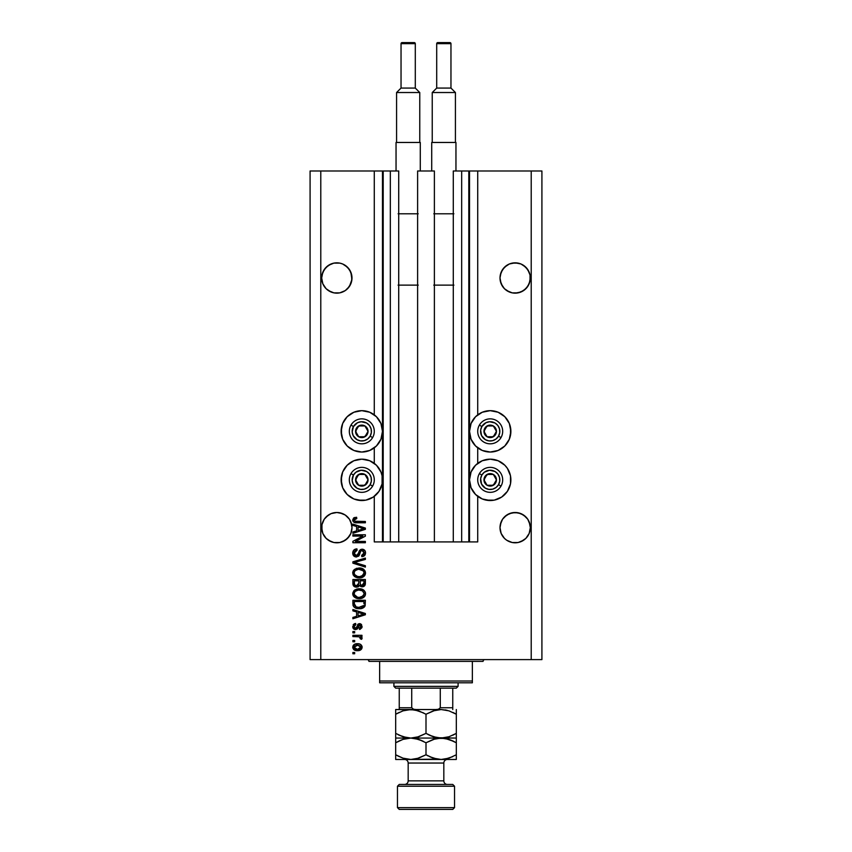 <?xml version="1.0" encoding="UTF-8"?>
<svg xmlns="http://www.w3.org/2000/svg" width="852" height="852" viewBox="0 0 852 852"><rect width="100%" height="100%" fill="white"/><g stroke="black" fill="none" stroke-linecap="round" stroke-linejoin="round"><path stroke-width="1.28" d="M468.802 170.996L477.716 170.996L477.716 414.849L477.716 170.996L541.915 170.996L541.915 659.608L541.915 170.996L531.211 170.996L531.211 659.608L310.085 659.608L310.085 170.996L310.085 659.608L320.789 659.608L320.789 170.996L398.715 170.996L398.715 541.915L390.333 541.915L398.715 541.915L398.715 170.996L390.333 170.996L390.333 541.915L390.333 170.996L383.198 170.996L383.198 541.915L390.333 541.915L382.484 541.915L382.484 170.996L383.198 170.996L383.198 541.915L374.284 541.915L374.284 496.354L374.284 541.915L382.484 541.915L382.484 170.996L374.284 170.996L374.284 414.849L374.284 170.996L320.789 170.996L320.789 659.608L531.211 659.608L531.211 170.996L469.516 170.996L469.516 541.915L468.802 541.915L468.802 170.996L453.285 170.996L453.285 541.915L453.285 170.996L461.667 170.996L461.667 541.915L461.667 170.996L468.802 170.996L468.802 541.915L461.667 541.915L468.802 541.915M374.284 463.36L374.284 447.843L374.284 463.36M398.715 541.915L417.618 541.915L417.618 170.996L434.382 170.996L434.382 541.915L417.618 541.915L417.618 170.996L434.382 170.996L434.382 541.915L461.667 541.915L398.715 541.915M468.856 170.996L469.516 170.996L469.516 541.915L477.716 541.915L477.716 496.354L477.716 541.915L468.856 541.915M477.716 463.36L477.716 447.843L477.716 463.36M322.833 283.801L321.971 280.947L322.833 283.791A15.155 15.155 0 0 0 322.833 283.801L326.124 288.711A15.155 15.155 0 0 0 326.124 288.711L328.414 290.596A15.155 15.155 0 0 0 328.414 290.596L331.034 291.991L326.124 288.711L322.833 283.791L321.683 277.986A15.155 15.155 0 0 1 336.838 262.831A15.155 15.155 0 0 1 351.993 277.986L351.919 276.495M342.621 263.982A15.155 15.155 0 0 0 331.055 263.982L333.877 263.119L339.799 263.119L342.642 263.982L339.799 263.119L342.642 263.982L347.552 267.272A15.155 15.155 0 0 0 347.552 267.272L350.843 272.193A15.155 15.155 0 0 0 350.843 272.182M322.833 272.182A15.155 15.155 0 0 0 322.833 272.193L326.124 267.272A15.155 15.155 0 0 0 326.114 267.272L322.833 272.193L321.971 275.036L324.239 269.573L328.414 265.387L326.124 267.272L331.034 263.982L328.414 265.387L333.877 263.119L339.799 263.119L336.838 262.831M501.168 283.801A15.155 15.155 0 0 1 501.157 283.791L500.294 280.947L502.563 286.41A15.155 15.155 0 0 0 502.573 286.421L504.448 288.711A15.155 15.155 0 0 0 504.448 288.711L506.738 290.596A15.155 15.155 0 0 0 506.738 290.596L509.358 291.991L504.448 288.711L501.157 283.791L500.007 277.986A15.155 15.155 0 0 1 515.162 262.831A15.155 15.155 0 0 1 530.317 277.986L530.253 276.506A15.155 15.155 0 0 0 530.242 276.506L530.242 276.495M501.157 272.182A15.155 15.155 0 0 0 501.157 272.193L504.448 267.272L502.563 269.573L506.738 265.387L504.448 267.272A15.155 15.155 0 0 0 504.437 267.272L509.358 263.982L506.738 265.387L509.358 263.982L515.162 262.831L520.966 263.982L525.876 267.272A15.155 15.155 0 0 0 525.876 267.272L529.167 272.193L530.029 275.036L529.167 272.193A15.155 15.155 0 0 0 529.167 272.182M520.966 263.982L518.122 263.119L520.966 263.982A15.155 15.155 0 0 0 509.379 263.982M501.157 272.193L500.294 275.036L502.563 269.573L501.157 272.193L500.007 277.848M345.262 265.387L349.437 269.573L351.706 275.036L350.843 272.193L351.919 279.477L349.437 286.41L345.262 290.596L339.799 292.854L333.877 292.854L328.414 290.596M321.971 280.947L321.683 277.848M351.919 526.163L350.843 521.85A15.155 15.155 0 0 0 350.832 521.839M339.82 512.787A15.155 15.155 0 0 0 339.767 512.776L345.262 515.045A15.155 15.155 0 0 0 345.262 515.045L349.437 519.219A15.155 15.155 0 0 0 349.427 519.209M326.124 516.919A15.155 15.155 0 0 0 326.114 516.93L331.034 513.639L328.414 515.045A15.155 15.155 0 0 0 328.393 515.055L331.034 513.639L336.838 512.489L342.642 513.639L345.262 515.045A15.155 15.155 0 0 0 345.23 515.023M324.239 519.209A15.155 15.155 0 0 0 324.229 519.241L322.833 521.85A15.155 15.155 0 0 0 322.833 521.85L321.971 524.694L324.239 519.219L328.414 515.045L326.124 516.93M530.242 526.163L530.253 526.163A15.155 15.155 0 0 0 530.242 526.163L529.167 521.85A15.155 15.155 0 0 0 529.167 521.839L530.317 527.644L529.167 533.448L525.876 538.368L523.586 540.253L518.122 542.511L512.201 542.511L506.738 540.253L504.448 538.368L501.157 533.448L500.007 527.644A15.155 15.155 0 0 1 515.162 512.489A15.155 15.155 0 0 1 530.317 527.644L529.167 533.448L525.876 538.368L523.586 540.253L518.122 542.511L515.162 542.799L512.201 542.511L506.738 540.253L504.448 538.368L501.157 533.448L500.007 527.644L501.157 521.85L500.294 524.694L502.563 519.219L501.157 521.85L502.563 519.219L506.738 515.045A15.155 15.155 0 0 0 506.716 515.055L504.448 516.93L509.358 513.639L506.738 515.045L512.201 512.776A15.155 15.155 0 0 0 512.201 512.776L518.122 512.776L515.162 512.489L520.966 513.639L523.586 515.045A15.155 15.155 0 0 0 523.597 515.045L520.966 513.639L525.876 516.93A15.155 15.155 0 0 0 525.876 516.919M520.966 513.639L518.122 512.776L523.586 515.045L527.761 519.219A15.155 15.155 0 0 0 527.761 519.209L527.761 519.209M345.262 515.045L349.437 519.219L350.843 521.85L351.993 527.644L350.843 533.448L347.552 538.368L345.262 540.253L339.799 542.511L336.838 542.799L333.877 542.511L328.414 540.253L326.124 538.368L322.833 533.448L321.683 527.644A15.155 15.155 0 0 1 336.838 512.489A15.155 15.155 0 0 1 351.993 527.644L351.993 527.686M351.993 527.782L350.843 533.448L349.437 536.068L345.262 540.253L339.799 542.511L333.877 542.511L331.034 541.648L326.124 538.368L322.833 533.448L321.971 530.604L321.971 524.694L324.239 519.219M494.235 451.635L490.198 452.039A20.682 20.682 0 0 1 469.516 431.346A20.682 20.682 0 0 1 490.198 410.664L498.111 412.24L504.821 416.724L509.304 423.433L510.88 431.346L509.304 439.27L504.821 445.979L498.111 450.463L490.198 452.039L482.285 450.463L475.565 445.979L471.081 439.27L469.516 431.346L471.081 423.433L475.565 416.724L482.285 412.24L490.198 410.664A20.682 20.682 0 0 1 510.88 431.346A20.682 20.682 0 0 1 490.198 452.039L486.162 451.635M494.235 500.145L490.198 500.539A20.682 20.682 0 0 1 469.516 479.857A20.682 20.682 0 0 1 490.198 459.164A20.682 20.682 0 0 1 510.88 479.857A20.682 20.682 0 0 1 490.198 500.539L482.285 498.963L475.565 494.479L471.081 487.77L469.516 479.857L471.081 471.933L475.565 465.224L482.285 460.74L490.198 459.164L498.111 460.74L504.821 465.224L507.398 468.366L510.486 475.821L510.486 483.893L507.398 491.348L501.69 497.057L494.235 500.145L486.162 500.145M365.838 451.635L361.802 452.039A20.682 20.682 0 0 1 341.12 431.346A20.682 20.682 0 0 1 361.802 410.664L369.715 412.24L376.435 416.724L380.919 423.433L382.484 431.346L380.919 439.27L376.435 445.979L369.715 450.463L361.802 452.039L353.889 450.463L347.179 445.979L342.696 439.27L341.12 431.346L342.696 423.433L347.179 416.724L353.889 412.24L361.802 410.664A20.682 20.682 0 0 1 382.484 431.346A20.682 20.682 0 0 1 361.802 452.039L357.765 451.635M365.838 500.145L361.802 500.539A20.682 20.682 0 0 1 341.12 479.857A20.682 20.682 0 0 1 361.802 459.164A20.682 20.682 0 0 1 382.484 479.857A20.682 20.682 0 0 1 361.802 500.539L353.889 498.963L347.179 494.479L342.696 487.77L341.12 479.857L342.696 471.933L347.179 465.224L353.889 460.74L361.802 459.164L369.715 460.74L376.435 465.224L380.919 471.933L382.09 475.821L382.09 483.893L379.002 491.348L373.293 497.057L365.838 500.145L357.765 500.145M523.586 265.387L527.761 269.573L530.029 275.036L530.029 280.947L527.761 286.41L523.586 290.596L518.122 292.854L512.201 292.854L506.738 290.596M530.029 275.036L530.029 280.947L529.167 283.791L525.876 288.711L520.966 291.991L515.162 293.152L512.233 292.864A15.155 15.155 0 0 1 512.18 292.854M525.876 516.93L527.761 519.219L530.029 524.694M512.201 512.776L509.358 513.639L515.162 512.489M351.706 275.036L351.706 280.947L350.843 283.791L347.552 288.711L345.262 290.596L339.799 292.854L333.877 292.854M351.919 276.506L351.993 277.986A15.155 15.155 0 0 1 336.838 293.152A15.155 15.155 0 0 1 321.683 277.986L322.833 272.193M333.877 512.776L331.034 513.639L336.838 512.489M530.242 529.135L530.317 527.644A15.155 15.155 0 0 1 515.162 542.799A15.155 15.155 0 0 1 500.007 527.644L500.294 524.694M515.162 262.831L518.122 263.119L512.201 263.119L509.358 263.982M520.966 291.991L523.586 290.596L518.122 292.854A15.155 15.155 0 0 0 518.154 292.854M500.294 280.947L500.081 279.488M331.034 263.982L333.877 263.119L331.034 263.982M342.632 291.991A15.155 15.155 0 0 0 342.642 291.991L345.262 290.596L339.767 292.864A15.155 15.155 0 0 0 339.82 292.854M527.761 519.219L529.167 521.85M525.876 538.368L520.966 541.648L525.876 538.368L529.167 533.448L530.029 530.604L529.167 533.448M339.799 512.776L342.642 513.639M349.437 519.219L351.706 524.694M347.552 538.368L342.642 541.648L347.552 538.368L350.843 533.448L351.706 530.604L350.843 533.448M352.888 536.078L362.824 536.078L352.888 536.078L352.888 534.779L365.37 534.779L365.37 536.164L355.422 541.425L365.37 541.425L365.37 542.724L352.888 542.724L352.888 541.329L362.824 536.078L352.888 541.329L352.888 542.724L365.37 542.724L365.37 541.425L355.422 541.425L365.37 536.164L365.37 534.779L352.888 534.779L352.888 536.078L352.888 534.779L365.37 534.779L365.37 536.164M356.594 556.984L353.665 555.845L352.728 553.054L353.889 550.019L356.519 548.901L357.105 550.179L354.986 551.031L354.198 552.873L354.56 554.737L355.859 555.653L357.733 555.057L359.374 550.733L360.822 549.444L363.154 549.338L365.039 550.807L365.476 553.576L363.953 556.058L361.802 556.665L361.642 555.366L363.442 554.673L364.07 552.65L363.303 550.914L361.738 550.52L360.502 551.351L358.852 555.877L356.36 556.984L359.342 555.067L360.811 550.914L362.079 550.498L364.07 552.873L361.642 555.366L361.802 556.665C364.177 556.484 365.412 555.206 365.529 552.831C365.444 550.605 364.305 549.391 362.111 549.21L356.317 555.696L354.187 553.172L357.105 550.179L356.935 548.88C354.294 549.039 352.888 550.435 352.728 553.054C352.792 555.451 354.006 556.761 356.36 556.984L355.976 556.974M365.37 567.091L352.888 563.161L352.888 561.819L365.37 558.081L365.37 559.423L354.347 562.416L365.37 565.739L365.37 567.091L365.37 565.739L354.347 562.416L365.37 559.423L365.37 558.081L352.888 561.819L352.888 563.161L352.888 561.819L365.37 558.081L365.37 559.423L354.347 562.416L365.37 565.739L365.37 567.091L352.888 563.161L365.37 567.091M352.739 572.682L353.868 569.988L356.722 568.305L361.259 568.241L363.847 569.445L365.22 571.277L365.391 574.088L364.187 576.154L361.908 577.496L355.657 577.23L353.218 575.036L352.728 572.959L354.634 576.634L359.118 577.901C362.75 577.997 364.88 576.346 365.529 572.959C364.869 569.509 362.675 567.858 358.958 568.007L354.688 569.274L352.728 572.959L354.208 576.282M352.728 593.706L353.868 590.734L356.722 589.052L361.259 588.988L363.847 590.191L365.22 592.023L365.391 594.834L364.187 596.911L361.908 598.253L358.522 598.636L355.657 597.976L353.218 595.782L352.728 593.706L354.634 597.38L359.118 598.647C362.75 598.743 364.88 597.103 365.529 593.716C364.869 590.266 362.675 588.615 358.958 588.764L354.688 590.031L352.728 593.706M352.888 610.863L356.615 611.949L352.888 610.863L352.888 609.51L365.37 613.504L365.37 614.761L352.888 618.754L352.888 617.402L356.615 616.316L356.615 611.949L356.615 616.316L352.888 617.402L352.888 618.754L365.37 614.761L365.37 613.504L352.888 609.51L352.888 610.863L352.888 609.51L365.37 613.504L365.37 614.761L352.888 618.754L352.888 617.402M354.666 653.772L352.888 653.772L352.888 652.472L354.666 652.472L354.666 653.772L354.666 652.472L352.888 652.472L352.888 653.772L352.888 652.472L354.666 652.472L354.666 653.772L352.888 653.772L354.666 653.772M357.52 650.694L354.294 649.98L352.824 648.031L353.133 645.635L354.996 644.101L359.065 643.867L361.227 644.975L362.036 646.391L361.248 649.405L357.52 650.694C360.13 650.8 361.663 649.639 362.132 647.201C361.653 644.74 360.087 643.579 357.425 643.718C354.773 643.59 353.207 644.751 352.728 647.201C353.218 649.693 354.815 650.864 357.52 650.694L357.52 650.694M354.666 641.769L352.888 641.769L352.888 640.48L354.666 640.48L354.666 641.769L354.666 640.48L352.888 640.48L352.888 641.769L352.888 640.48L354.666 640.48L354.666 641.769L352.888 641.769L354.666 641.769M361.642 639.341L362.132 638.116L361.642 639.341L360.343 638.851L359.448 636.817L352.888 636.582L352.888 635.294L361.962 635.294L361.962 636.582L360.513 636.582L362.089 637.828L361.642 639.341L360.343 638.851L360.023 637.083L357.595 636.582L359.448 636.817L360.343 638.851L361.642 639.341L362.132 638.116L360.513 636.582L361.962 636.582L361.962 635.294L352.888 635.294L352.888 636.582L352.888 635.294L361.962 635.294L361.962 636.582M354.666 632.855L352.888 632.855L352.888 631.556L354.666 631.556L354.666 632.855L354.666 631.556L352.888 631.556L352.888 632.855L352.888 631.556L354.666 631.556L354.666 632.855L352.888 632.855L354.666 632.855M355.657 629.617L353.005 628.009L353.505 624.388L355.646 623.451L355.806 624.75L354.496 625.304L354.017 626.635L355.433 628.318L356.306 627.956L358.277 623.962L360.077 623.664L361.482 624.463L361.983 627.583L360.077 629.351L359.374 628.158L360.46 627.668L360.822 626.263L359.725 624.91L357.627 628.819L355.657 629.617L359.725 624.91L360.833 626.539L359.374 628.158L359.533 629.458L362.132 626.497L359.533 623.621L356.253 628.02L355.433 628.318L354.017 626.635L355.806 624.75L355.646 623.451L352.728 626.55C352.792 628.457 353.772 629.479 355.657 629.617L355.359 629.607M359.203 608.701L356.093 608.264L353.591 606.624L352.888 600.277L365.37 600.277L364.752 606.571L362.654 608.126L359.193 608.701C361.855 608.903 363.836 607.934 365.135 605.772L365.37 600.277L352.888 600.277L352.888 603.951L352.888 600.277L365.37 600.277M352.92 584.11L352.888 583.364C352.909 585.782 354.123 587.039 356.551 587.145L353.324 585.558L352.888 579.52L365.37 579.52L364.592 585.835L361.844 586.794L359.619 585.42L358.362 586.751L356.551 587.145L359.619 585.42L362.228 586.815C364.315 586.634 365.359 585.494 365.37 583.396L365.37 579.52L352.888 579.52L352.888 583.364L352.888 579.52L365.37 579.52L365.295 584.376M352.888 525.428L356.615 526.515L352.888 525.428L352.888 524.076L365.37 528.07L365.37 529.326L352.888 533.32L352.888 531.967L356.615 530.881L356.615 526.515L356.615 530.881L352.888 531.967L352.888 533.32L365.37 529.326L365.37 528.07L352.888 524.076L352.888 525.428L352.888 524.076L365.37 528.07L365.37 529.326L352.888 533.32L352.888 531.967M352.739 520.316L353.601 518.016L356.615 517.27L356.775 518.57L354.325 519.422L354.922 521.232L365.37 521.488L365.37 522.787L355.465 522.691L353.495 521.903L352.728 519.965C353.143 522.095 354.538 523.032 356.892 522.787L365.37 522.787L365.37 521.488L355.124 521.317L354.187 520.018L356.775 518.57L356.615 517.27L353.612 518.016M531.211 659.608L541.915 659.608L531.211 659.608M320.789 170.996L310.085 170.996L320.789 170.996M353.889 498.963L350.31 497.057M344.602 491.348L342.696 487.77M341.514 483.893L341.514 475.821M353.889 450.463L350.31 448.546M344.602 442.838L342.696 439.27M341.514 435.383L341.514 427.31M510.486 475.821L510.486 483.893M509.304 487.77L507.398 491.348M501.69 497.057L498.111 498.963M510.486 427.31L510.486 435.383M509.304 439.27L507.398 442.838M501.69 448.546L498.111 450.463M353.633 644.975L354.262 644.463M354.986 644.101L356.605 643.75M357.425 643.718L358.255 643.75M358.98 643.856L361.216 644.964M361.962 646.146L362.1 646.785M362.111 647.605L361.727 648.755M361.717 648.777L361.259 649.394M361.237 649.416L360.279 650.129M358.905 650.577L358.319 650.651M354.304 649.991L353.655 649.48M360.524 646.189L357.435 645.017L360.833 647.169L357.435 649.394L359.288 649.128M354.954 648.819L357.435 649.394L354.017 647.232L354.773 648.681M355.976 645.166L356.86 645.039M360.204 648.574L360.715 646.54M359.118 649.181L360.055 648.702M359.64 648.968L360.641 647.999M354.773 645.731L354.017 647.232L357.989 645.039M360.343 638.851L360.481 637.765M360.502 637.978L358.99 636.71M352.888 636.582L357.595 636.582M353.143 624.846L354.251 623.856M354.517 623.739L355.06 623.568M355.348 623.504L355.806 624.75L355.114 624.91M355.103 624.921L354.496 625.315M354.059 626.199L354.038 626.987M355.018 628.265L354.07 627.136M355.433 628.318L356.754 626.795M358.277 623.962L357.584 624.644M358.149 624.047L359.544 623.621M359.533 629.458L359.959 628.009M360.46 627.668L360.79 625.986M360.833 626.539L359.725 624.91L358.447 626.784M359.863 624.921L358.447 626.774L359.725 624.91M353.878 629.096L353.133 628.275M353.495 628.755L354.155 629.266M358.447 626.774L358.713 625.932M361.504 614.846L358.074 615.889L364.07 614.132L361.504 614.846L364.07 614.132L361.706 613.557L363.335 614.313M358.074 612.375L361.706 613.557L358.074 612.375L358.074 615.889L358.074 612.375M364.741 606.571L364.155 607.22M363.442 607.742L362.664 608.126M362.643 608.136L361.525 608.477M360.95 608.584L360.108 608.669M352.888 603.951C353.399 607.348 355.497 608.924 359.193 608.701M357.627 608.605L356.977 608.498M355.028 607.817L356.956 608.498M352.973 605.069L353.122 605.666M363.314 606.07L361.418 607.167M363.101 606.294L363.666 605.527L358.83 607.401L363.133 606.262M355.944 606.816L357.765 607.316M354.443 604.931L355.518 606.581M354.347 601.565L363.91 601.565L363.91 603.759L363.91 601.565L354.347 601.565L354.357 604.281L354.347 601.565M357.286 607.231L359.214 607.401L356.168 606.912L354.347 603.791M355.38 606.486L356.903 607.146M355.156 589.722L354.251 590.361M359.544 588.775L361.248 588.988M364.273 590.585L362.356 589.318M365.401 592.577L365.497 593.12M365.22 595.367L365.476 594.451M363.836 597.231L362.92 597.827M362.782 597.891L363.431 597.518M360.811 598.519L359.693 598.636M357.904 598.583L356.487 598.296M353.857 596.698L352.845 594.781M353.218 595.782L352.76 594.345M352.76 593.077L353.857 590.745M358.394 588.785L357.829 588.828M364.592 596.453L364.975 595.889M362.462 590.83L358.948 590.063C361.823 589.861 363.538 591.086 364.07 593.727L363.495 595.569M364.038 594.217L361.972 596.815L360.588 597.231L363.197 595.953M359.874 597.327L359.15 597.358C356.36 597.497 354.709 596.283 354.187 593.695L354.421 594.952M354.294 594.558L357.435 597.199L355.827 596.581L357.478 597.209M356.487 596.911L354.624 595.356M355.103 591.426L358.106 590.095L356.243 590.596M364.049 593.28L362.377 590.787M363.176 595.963L359.512 597.348M358.287 597.316L357.435 597.199M354.922 591.639L354.187 593.695C354.666 591.192 356.253 589.978 358.948 590.063L357.595 590.17M354.602 592.097L354.294 592.854M364.081 586.261L363.506 586.57M361.504 586.74L360.428 586.283M355.806 587.092L355.082 586.922M354.954 586.868L353.804 586.155M353.772 586.133L354.389 586.602M360.737 586.474L361.461 586.73M358.724 583.215L356.541 585.846L358.724 583.215L358.724 580.819L358.724 583.215M355.167 585.494L356.541 585.846L354.666 584.983M363.868 583.865L363.91 582.938L361.749 585.505L363.335 585.111L363.847 584.099M360.545 584.887L362.025 585.516L360.3 584.387L360.183 580.819L363.91 580.819L363.91 582.938L363.91 580.819L360.183 580.819L360.3 584.387L361.386 585.441M362.483 585.484L363.91 582.938M354.347 580.819L358.724 580.819L354.347 580.819L354.507 584.653L354.347 580.819M354.57 584.792L356.786 585.835L358.607 584.429M360.183 583.109L360.407 584.642M356.168 568.486L356.711 568.305M358.958 568.007L359.544 568.028M360.151 568.071L361.259 568.241M363.431 569.136L365.519 573.247M365.391 574.088L358.522 577.88M357.904 577.837L356.786 577.624M352.76 572.32L353.229 570.872M353.239 570.851L353.857 569.999M361.908 577.496L363.804 576.506M364.145 576.208L364.975 575.132M363.484 574.834L364.07 572.97L363.378 570.904L358.948 569.306C361.823 569.104 363.538 570.329 364.07 572.97L361.972 576.058L363.197 575.196M363.176 575.217L359.874 576.58M357.435 576.442L359.15 576.602C356.36 576.751 354.709 575.526 354.187 572.949L354.624 574.599L357.478 576.453M356.487 576.165L354.624 574.599M354.411 571.724L354.187 572.949C354.666 570.435 356.253 569.232 358.948 569.306L357.595 569.424M355.103 570.67L358.106 569.349L356.243 569.85M354.922 570.883L354.283 572.118M354.347 562.416L354.911 562.288M355.476 562.139L356.317 561.915M352.792 552.213L352.728 553.054M354.837 549.348L356.519 548.901M356.935 548.88L357.105 550.179L356.519 550.264M355.412 550.68L354.208 553.63M354.368 554.343L354.688 554.929M356.86 555.621L357.648 555.153M358.042 554.567L358.436 553.438M360.258 549.764L361.78 549.221M362.111 549.21L362.814 549.263M364.624 550.243L365.284 551.297M365.338 551.489L365.519 552.479M365.476 553.576L364.944 555.067M363.942 556.068L363.357 556.367M362.185 556.644L362.121 555.302M362.707 555.142L363.431 554.684M363.942 553.832L364.07 552.873M362.302 550.509L360.726 551.01M362.079 550.498L360.811 550.914L362.079 550.498M360.502 551.351L360.183 552.181M359.342 555.067L358.511 556.228M355.603 556.92L353.708 555.887M365.37 541.425L365.37 542.724L352.888 542.724L352.888 541.329M362.292 528.293L363.335 528.879M362.057 529.241L358.074 530.455L358.074 526.941L361.706 528.123L358.074 526.941L358.074 530.455L361.504 529.412M353.953 517.792L355.039 517.42M356.221 517.281L356.775 518.57L355.54 518.698M355.518 518.698L354.645 519.06M354.187 520.018L355.124 521.317L354.208 520.274M356.381 521.477L355.71 521.435M365.37 521.488L365.37 522.787L356.892 522.787M354.656 522.521L354.081 522.308M353.505 521.903L352.888 520.977M352.739 520.338L353.058 521.339M353.601 518.016L352.728 519.965L353.601 518.016M354.091 522.308L355.465 522.691M355.763 649.192L357.712 649.384M360.747 647.733L360.811 646.892M354.038 646.956L354.038 647.52M358.053 607.348L358.83 607.401M359.214 607.401L359.853 607.391M361.727 607.071L362.313 606.826M359.832 590.095L358.106 590.095M364.038 573.471L364.049 572.533M359.832 569.338L358.106 569.349M358.287 576.57L359.512 576.602M363.293 528.89L364.07 528.698L362.877 528.453M500.081 276.506L500.294 275.036M321.758 276.506L321.971 275.036M324.261 536.11L324.239 536.078A15.155 15.155 0 0 1 321.971 530.604L322.833 533.448M328.414 540.253L331.034 541.648L328.414 540.253A15.155 15.155 0 0 0 331.034 541.648M351.993 527.644A15.155 15.155 0 0 1 336.838 542.799A15.155 15.155 0 0 1 321.683 527.644L321.758 529.135M509.358 541.648L506.738 540.253L509.358 541.648A15.155 15.155 0 0 1 500.294 530.604L501.157 533.448M500.007 527.644L500.081 529.135M523.586 540.253L520.966 541.648M512.201 542.511A15.155 15.155 0 0 0 530.029 530.604M345.262 540.253L342.642 541.648M333.877 542.511A15.155 15.155 0 0 0 336.828 542.799M336.849 542.799A15.155 15.155 0 0 0 351.706 530.604M321.683 277.986L321.758 279.488M345.23 290.607A15.155 15.155 0 0 0 345.284 290.575L349.437 286.41L351.706 280.947M523.586 290.596L523.565 290.607A15.155 15.155 0 0 0 523.607 290.575L525.876 288.711L529.167 283.791L530.317 277.986A15.155 15.155 0 0 1 515.162 293.152A15.155 15.155 0 0 1 500.007 277.986M367.265 432.699L368.043 431.346A6.241 6.241 0 0 1 367.212 434.467L366.488 434.051L367.265 432.699L366.488 434.051L367.212 434.467L367.83 432.965L367.83 429.738L364.922 425.947L360.183 425.318L356.402 428.226L355.774 432.965L358.681 436.757L363.421 437.374L367.212 434.467A6.241 6.241 0 0 1 355.561 431.346A6.241 6.241 0 0 1 364.922 425.947L358.681 425.947L355.561 431.346L358.681 436.757L364.922 436.757L366.488 434.051L364.922 436.757L358.681 436.757L355.561 431.346L358.681 425.947L364.922 425.947A6.241 6.241 0 0 1 368.043 431.346L364.922 425.947L368.043 431.346L367.265 432.699M353.463 426.532A9.628 9.628 0 0 1 366.616 423.007A9.628 9.628 0 0 1 370.141 436.16L372.612 437.587A12.482 12.482 0 0 0 368.043 420.537A12.482 12.482 0 0 0 350.992 425.105L353.463 426.532L357.542 422.709L361.173 421.74L366.616 423.007L369.438 425.489L371.099 428.854L371.355 432.603L370.141 436.16L367.67 438.993L364.294 440.654L360.545 440.899L356.988 439.685L353.165 435.606L352.195 431.975L353.463 426.532L350.992 425.105A12.482 12.482 0 0 1 368.043 420.537A12.482 12.482 0 0 1 372.612 437.587A12.482 12.482 0 0 1 355.561 442.156A12.482 12.482 0 0 1 350.992 425.105A12.482 12.482 0 0 0 355.561 442.156A12.482 12.482 0 0 0 372.612 437.587L370.141 436.16A9.628 9.628 0 0 1 356.988 439.685A9.628 9.628 0 0 1 353.463 426.532M495.662 432.699L496.439 431.346A6.241 6.241 0 0 1 495.598 434.467L494.874 434.051L495.662 432.699L494.874 434.051L495.598 434.467L496.226 432.965L496.226 429.738L493.319 425.947L488.579 425.318L484.788 428.226L484.17 432.965L487.078 436.757L491.817 437.374L495.598 434.467A6.241 6.241 0 0 1 483.957 431.346A6.241 6.241 0 0 1 493.319 425.947L487.078 425.947L483.957 431.346L487.078 436.757L493.319 436.757L494.874 434.051L493.319 436.757L487.078 436.757L483.957 431.346L487.078 425.947L493.319 425.947A6.241 6.241 0 0 1 496.439 431.346L493.319 425.947L496.439 431.346L495.662 432.699M481.859 426.532A9.628 9.628 0 0 1 495.012 423.007A9.628 9.628 0 0 1 498.537 436.16L501.008 437.587A12.482 12.482 0 0 0 496.439 420.537A12.482 12.482 0 0 0 479.388 425.105L481.859 426.532L485.938 422.709L489.57 421.74L495.012 423.007L497.834 425.489L499.496 428.854L499.741 432.603L498.537 436.16L496.056 438.993L492.69 440.654L488.942 440.899L485.384 439.685L481.561 435.606L480.645 430.09L481.859 426.532L479.388 425.105A12.482 12.482 0 0 1 496.439 420.537A12.482 12.482 0 0 1 501.008 437.587A12.482 12.482 0 0 1 483.957 442.156A12.482 12.482 0 0 1 479.388 425.105A12.482 12.482 0 0 0 483.957 442.156A12.482 12.482 0 0 0 501.008 437.587L498.537 436.16A9.628 9.628 0 0 1 485.384 439.685A9.628 9.628 0 0 1 481.859 426.532M495.662 481.21L496.439 479.857A6.241 6.241 0 0 1 495.598 482.977L494.874 482.562L495.662 481.21L494.874 482.562L495.598 482.977L496.226 481.465L496.226 478.238L493.319 474.447L488.579 473.829L484.788 476.737L484.17 481.465L487.078 485.257L491.817 485.885L495.598 482.977A6.241 6.241 0 0 1 483.957 479.857A6.241 6.241 0 0 1 493.319 474.447L487.078 474.447L483.957 479.857L487.078 485.257L493.319 485.257L494.096 483.915L494.874 482.562L493.319 485.257L487.078 485.257L483.957 479.857L487.078 474.447L493.319 474.447A6.241 6.241 0 0 1 496.439 479.857L493.319 474.447L496.439 479.857L495.662 481.21M481.859 475.043A9.628 9.628 0 0 1 495.012 471.518A9.628 9.628 0 0 1 498.537 484.671L501.008 486.098A12.482 12.482 0 0 0 496.439 469.047A12.482 12.482 0 0 0 479.388 473.616L481.859 475.043L484.33 472.21L489.57 470.24L495.012 471.518L497.834 473.989L499.496 477.365L499.741 481.114L498.537 484.671L496.056 487.493L492.69 489.154L488.942 489.399L485.384 488.196L481.561 484.117L480.645 478.6L481.859 475.043L479.388 473.616A12.482 12.482 0 0 1 496.439 469.047A12.482 12.482 0 0 1 501.008 486.098A12.482 12.482 0 0 1 483.957 490.667A12.482 12.482 0 0 1 479.388 473.616A12.482 12.482 0 0 0 483.957 490.667A12.482 12.482 0 0 0 501.008 486.098L498.537 484.671A9.628 9.628 0 0 1 485.384 488.196A9.628 9.628 0 0 1 481.859 475.043M367.265 481.21L368.043 479.857A6.241 6.241 0 0 1 367.212 482.977L366.488 482.562L367.265 481.21L366.488 482.562L367.212 482.977L367.83 481.465L367.83 478.238L364.922 474.447L360.183 473.829L356.402 476.737L355.774 481.465L358.681 485.257L363.421 485.885L367.212 482.977A6.241 6.241 0 0 1 355.561 479.857A6.241 6.241 0 0 1 364.922 474.447L358.681 474.447L355.561 479.857L358.681 485.257L364.922 485.257L366.488 482.562L364.922 485.257L358.681 485.257L355.561 479.857L358.681 474.447L364.922 474.447A6.241 6.241 0 0 1 368.043 479.857L364.922 474.447L368.043 479.857L367.265 481.21M353.463 475.043A9.628 9.628 0 0 1 366.616 471.518A9.628 9.628 0 0 1 370.141 484.671L372.612 486.098A12.482 12.482 0 0 0 368.043 469.047A12.482 12.482 0 0 0 350.992 473.616L353.463 475.043L355.944 472.21L361.173 470.24L366.616 471.518L369.438 473.989L371.099 477.365L371.355 481.114L370.141 484.671L367.67 487.493L364.294 489.154L360.545 489.399L356.988 488.196L353.165 484.117L352.195 480.485L353.463 475.043L350.992 473.616A12.482 12.482 0 0 1 368.043 469.047A12.482 12.482 0 0 1 372.612 486.098A12.482 12.482 0 0 1 355.561 490.667A12.482 12.482 0 0 1 350.992 473.616A12.482 12.482 0 0 0 355.561 490.667A12.482 12.482 0 0 0 372.612 486.098L370.141 484.671A9.628 9.628 0 0 1 356.988 488.196A9.628 9.628 0 0 1 353.463 475.043M367.148 659.608A1.779 1.779 0 0 1 368.937 661.386A1.779 1.779 0 0 0 367.148 659.608M483.063 661.386A1.779 1.779 0 0 1 484.852 659.608A1.779 1.779 0 0 0 483.063 661.386L379.641 661.386L379.641 681.004L472.359 681.004L472.359 661.386L368.937 661.386L379.641 661.386L379.641 682.793L472.359 682.793L379.641 682.793L379.641 681.004L472.359 681.004L472.359 661.386L483.063 661.386M472.359 682.793L472.359 681.004L472.359 682.793M440.271 688.139L456.321 688.139L458.099 686.361L393.901 686.361L395.679 688.139L440.271 688.139L395.679 688.139L393.901 686.361L458.099 686.361L458.099 682.793L458.099 686.361L456.321 688.139L440.271 688.139L440.271 707.756L438.429 709.258L435.926 709.535L438.429 709.258L440.271 707.756L452.753 707.756L452.753 688.139L452.753 708.342L452.753 707.756L440.271 707.756L440.271 688.139M393.901 682.793L393.901 686.361L393.901 682.793M452.753 709.535L452.753 708.342L452.753 709.535M399.247 708.342L399.247 688.139L399.247 707.756L411.729 707.756L413.582 709.258L416.074 709.535L413.582 709.258L411.729 707.756L411.729 688.139L411.729 707.756L399.247 707.756L399.247 709.535M452.753 709.482L452.753 707.756M454.531 786.215L452.753 784.436L399.247 784.436L397.469 786.215L454.531 786.215L397.469 786.215L397.469 807.621L399.247 809.4L452.753 809.4L454.531 807.621L397.469 807.621L454.531 807.621L454.531 786.215L454.531 807.621L452.753 809.4L399.247 809.4L397.469 807.621L397.469 786.215L399.247 784.436L452.753 784.436L454.531 786.215M443.828 763.041A3.568 3.568 0 0 1 447.396 759.473A3.568 3.568 0 0 0 443.828 763.041L408.172 763.041L408.172 780.869A3.568 3.568 0 0 1 404.604 784.436A3.568 3.568 0 0 0 408.172 780.869L443.828 780.869L443.828 763.041L443.828 780.869A3.568 3.568 0 0 0 447.396 784.436A3.568 3.568 0 0 1 443.828 780.869L408.172 780.869L408.172 763.041A3.568 3.568 0 0 0 404.604 759.473A3.568 3.568 0 0 1 408.172 763.041L443.828 763.041M447.279 710.355L441.155 709.535L448.94 710.845L456.321 714.232L456.321 733.38L448.993 736.746L441.155 738.066L433.37 736.767L426 733.38L426 714.232L433.327 710.856L441.155 709.535L435.159 710.323M414.828 709.886L410.845 709.535L418.63 710.845L426 714.232L426 733.38L418.673 736.746L410.845 738.066L403.06 736.767L395.679 733.38L395.679 714.232L403.007 710.856L410.845 709.535L403.007 710.856L395.679 714.232L395.679 738.066L395.679 733.38L403.039 736.756L398.097 734.69M399.29 712.336L395.679 714.232L395.679 709.535L395.679 712.261M404.721 737.257L410.845 738.066L395.679 738.066L395.679 733.38M406.862 737.726L404.753 737.268M395.679 740.878L395.679 742.763L399.588 740.739L395.679 742.763L395.679 738.066L395.679 739.376L395.679 738.066L410.845 738.066L416.841 737.289M426 733.38L429.61 735.265L426 733.38L417.129 737.214M423.646 712.954L414.764 709.876L395.679 709.535L441.155 709.535L448.94 710.845L456.321 714.232L452.923 712.442M426 714.232L434.871 710.398M428.354 734.658L433.348 736.756L429.621 735.276L437.236 737.736L441.155 738.066L448.993 736.746L456.321 733.38L456.321 709.535L456.321 714.232L453.903 712.922M437.172 737.726L456.321 738.066L456.321 733.38L452.71 735.265M445.138 709.886L447.247 710.344M456.321 733.38L456.321 738.066L441.155 738.066L448.94 739.376L456.321 742.763L456.321 738.407M399.077 735.169L406.915 737.736L410.845 738.066L441.155 738.066L410.845 738.066L418.63 739.376L426 742.763L433.327 739.387L441.155 738.066L437.204 738.407L445.085 738.407L453.903 741.453M441.155 709.535L410.845 709.535M456.321 714.232L456.321 709.876M406.862 738.418L410.845 738.066L403.007 739.387L406.862 738.418M399.29 740.878L403.007 739.387L395.679 742.763L395.679 759.473L410.845 759.473L395.679 759.473L395.679 758.163L395.679 759.132M414.828 738.418L410.845 738.066L414.764 738.407L422.379 740.867L418.673 739.387L423.646 741.485M434.871 738.929L441.155 738.066L447.247 738.876M437.172 759.121L410.845 759.473L456.321 759.473L456.321 756.661L456.321 759.473L441.155 759.473L433.37 758.163L426 754.776L426 742.763L435.159 738.854M448.993 739.387L452.71 740.878L448.993 739.387M452.923 740.974L456.321 742.763L456.321 754.808M456.321 740.878L456.321 739.387M456.321 758.163L456.321 754.776L448.993 758.152L441.155 759.473L437.236 759.132L429.621 756.672L433.327 758.152L426 754.776L418.673 758.152L410.845 759.473L403.06 758.163L398.097 756.086M404.753 758.663L410.845 759.473L417.129 758.61M399.077 756.565L395.679 754.776L403.007 758.152L410.845 759.473M395.679 756.661L395.679 758.152M426 742.763L426 754.776L416.841 758.685M428.354 756.054L426 754.776M404.711 758.653L406.883 759.132M395.679 754.776L395.679 742.763M452.71 756.661L445.138 759.121L441.155 759.473M456.321 756.661L456.321 742.763M447.289 738.886L445.138 738.418M401.036 43.665L415.297 43.665A1.065 1.065 0 0 0 414.232 42.6L402.101 42.6A1.065 1.065 0 0 0 401.036 43.665L401.036 88.076L396.574 92.527L419.759 92.527L415.297 88.076L401.036 88.076L415.297 88.076L415.297 43.665L401.036 43.665A1.065 1.065 0 0 1 402.101 42.6L414.232 42.6A1.065 1.065 0 0 1 415.297 43.665L415.297 88.076L419.759 92.527L396.574 92.527L396.574 142.465L396.574 92.527L401.036 88.076L401.036 43.665M419.759 142.465L419.759 92.527L419.759 142.465M397.884 142.465L420.292 142.465L420.292 170.996L420.292 142.465L396.042 142.465L396.042 170.996L396.042 142.465L397.884 142.465M417.618 213.788L398.715 213.788M398.715 285.122L417.618 285.122M398.129 213.788L418.204 213.788M398.086 285.122L418.247 285.122M436.703 43.665L450.964 43.665A1.065 1.065 0 0 0 449.899 42.6L437.768 42.6A1.065 1.065 0 0 0 436.703 43.665L436.703 88.076L432.241 92.527L455.426 92.527L450.964 88.076L436.703 88.076L450.964 88.076L450.964 43.665L436.703 43.665A1.065 1.065 0 0 1 437.768 42.6L449.899 42.6A1.065 1.065 0 0 1 450.964 43.665L450.964 88.076L455.426 92.527L432.241 92.527L432.241 142.465L432.241 92.527L436.703 88.076L436.703 43.665M455.426 142.465L455.426 92.527L455.426 142.465M433.551 142.465L455.958 142.465L455.958 170.996L455.958 142.465L431.708 142.465L431.708 170.996L431.708 142.465L433.551 142.465M453.285 213.788L434.382 213.788M434.382 285.122L453.285 285.122M433.796 213.788L453.871 213.788M433.753 285.122L453.914 285.122"/></g></svg>

